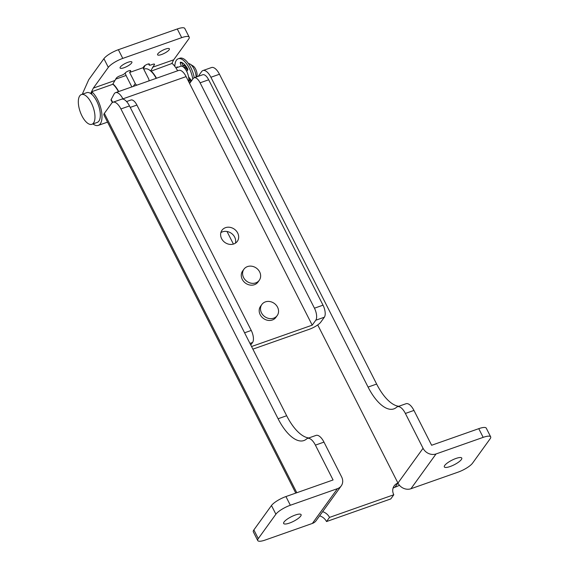 <?xml version="1.0" encoding="UTF-8"?>
<svg xmlns="http://www.w3.org/2000/svg" width="569" height="569" viewBox="0 0 569 569"><rect width="100%" height="100%" fill="white"/><g stroke="black" fill="none" stroke-linecap="round" stroke-linejoin="round"><path stroke-width="0.85" d="M455.954 458.465A9.78 2.546 -26.9 0 1 461.772 458.066A9.78 2.546 -26.9 0 1 450.143 466.516A9.78 2.546 -26.9 0 1 444.332 466.914A9.78 2.546 -26.9 0 1 455.954 458.465M295.268 515.037A9.78 2.546 -26.9 0 1 301.086 514.639A9.78 2.546 -26.9 0 1 289.457 523.082A9.78 2.546 -26.9 0 1 283.647 523.487A9.78 2.546 -26.9 0 1 295.268 515.037M341.258 485.869L316.151 520.656A10.093 8.699 -144.2 0 1 312.374 523.437L265.239 540.031A12.618 3.286 -26.9 0 1 257.736 540.55A12.618 3.286 -26.9 0 1 258.276 538.615L275.887 514.212A12.618 3.286 -26.9 0 1 290.346 505.251L337.481 488.65A10.093 8.699 35.8 0 0 341.258 485.869A10.093 8.699 35.8 0 0 341.642 476.95L323.974 442.113A12.618 5.491 -109.4 0 0 316.037 435.406L307.466 438.422A12.618 5.491 -109.4 0 0 306.62 438.927A41.004 17.859 70.6 0 1 303.889 440.555A41.004 17.859 70.6 0 1 278.092 418.756L120.913 108.942A12.618 5.491 -109.4 0 0 112.975 102.235A12.618 5.491 -109.4 0 0 111.652 103.273L104.347 113.395L296.798 492.733M329.515 517.406L393.791 494.774L390.789 498.928L326.514 521.56L329.515 517.406A10.093 8.699 -144.2 0 0 322.63 511.68M257.736 540.55L253.326 531.859A12.618 3.286 -26.9 0 1 253.866 529.924L271.477 505.521A12.618 3.286 -26.9 0 1 285.937 496.559L333.071 479.966L315.404 445.129A12.618 5.491 -109.4 0 0 307.466 438.422M308.818 437.945A41.004 17.859 70.6 0 1 286.662 415.74L129.483 105.926A12.618 5.491 -109.4 0 0 121.546 99.212L112.975 102.235M295.766 493.095L103.914 114.945A10.093 2.632 -26.9 0 1 104.347 113.395M198.211 76.346L201.639 71.587A12.618 5.491 70.6 0 1 202.962 70.549A12.618 5.491 70.6 0 1 210.9 77.263L368.072 387.076A41.004 17.859 -109.4 0 0 393.869 408.876A41.004 17.859 -109.4 0 0 396.607 407.248A12.618 5.491 70.6 0 1 397.447 406.743A12.618 5.491 70.6 0 1 405.384 413.45L413.955 410.434A12.618 5.491 -109.4 0 0 406.017 403.727L397.447 406.743M227.017 231.491L233.404 244.08M319.629 515.834A10.093 8.699 -144.2 0 1 326.514 521.56M393.037 488.195A10.093 8.699 -144.2 0 1 394.95 487.22A10.093 2.632 153.1 0 0 399.431 485.272M393.791 494.774A10.093 8.699 -144.2 0 1 394.175 485.855A10.093 8.699 -144.2 0 1 397.951 483.067L423.059 448.287A10.093 8.699 35.8 0 0 436.039 453.955L483.173 437.362A12.618 3.286 -26.9 0 1 490.677 436.85A12.618 3.286 -26.9 0 1 490.137 438.784L472.526 463.187A12.618 3.286 -26.9 0 1 458.066 472.149L410.932 488.743A10.093 8.699 -144.2 0 1 397.951 483.067L317.722 324.927M423.059 448.287L405.384 413.45M413.955 410.434L431.629 445.264L478.764 428.67A12.618 3.286 -26.9 0 1 486.267 428.158L490.677 436.85M398.798 406.266A41.004 17.859 70.6 0 1 376.642 384.061L219.463 74.24A12.618 5.491 -109.4 0 0 211.533 67.533L202.962 70.549M277.195 315.575L275.887 317.388A9.46 8.151 -144.2 0 1 267.85 320.333A9.46 8.151 -144.2 0 1 260.182 314.678A9.46 8.151 -144.2 0 1 260.538 306.314L261.854 304.493A9.46 8.151 -144.2 0 1 269.891 301.549A9.46 8.151 -144.2 0 1 277.558 307.203A9.46 8.151 -144.2 0 1 277.195 315.575A9.46 8.151 -144.2 0 1 269.158 318.512A9.46 8.151 -144.2 0 1 261.491 312.865A9.46 8.151 -144.2 0 1 261.854 304.493M259.286 280.268L257.977 282.089A9.46 8.151 -144.2 0 1 249.933 285.033A9.46 8.151 -144.2 0 1 242.266 279.379A9.46 8.151 -144.2 0 1 242.629 271.008L243.945 269.194A9.46 8.151 -144.2 0 1 251.982 266.249A9.46 8.151 -144.2 0 1 259.649 271.904A9.46 8.151 -144.2 0 1 259.286 280.268A9.46 8.151 -144.2 0 1 251.249 283.213A9.46 8.151 -144.2 0 1 243.582 277.558A9.46 8.151 -144.2 0 1 243.945 269.194M220.857 232.636A9.46 8.151 -144.2 0 1 234.677 237.138A9.46 8.151 -144.2 0 1 235.424 243.148M237.671 232.984A9.46 8.151 -144.2 0 1 237.309 241.356A9.46 8.151 -144.2 0 1 229.271 244.3A9.46 8.151 -144.2 0 1 221.604 238.646A9.46 8.151 -144.2 0 1 221.967 230.281A9.46 8.151 -144.2 0 1 230.004 227.337A9.46 8.151 -144.2 0 1 237.671 232.984M118.708 91.545A18.926 8.243 -109.4 0 0 112.875 83.906M143.772 69.247L144.64 68.941A18.926 8.243 70.6 0 1 156.198 78.344M252.878 349.153L309.216 329.316A10.093 2.632 153.1 0 0 320.781 322.146L324.344 317.218L315.774 320.233L312.21 325.162L251.548 346.521M112.413 102.52L111.076 100.137A3.151 1.053 -29.3 0 1 111.154 99.539L112.719 102.335M123.06 99.155L122.904 98.85A11.672 5.085 -109.4 0 0 115.564 92.647A11.672 5.085 -109.4 0 0 114.063 94.063L111.154 99.539M312.21 325.162L186.113 76.602A11.672 5.085 -109.4 0 0 178.766 70.4L115.564 92.647M244.578 332.794L251.249 330.44L136.901 105.052L130.23 107.399M315.774 320.233A9.46 4.118 -109.4 0 0 314.451 308.192L323.021 305.176L208.674 79.788L200.103 82.804A9.46 4.118 -109.4 0 0 194.15 77.768A9.46 4.118 -109.4 0 0 193.161 78.55L189.598 83.479M323.021 305.176A9.46 4.118 70.6 0 1 324.344 317.218M194.15 77.768L202.72 74.752A9.46 4.118 70.6 0 1 208.674 79.788M314.451 308.192L200.103 82.804M251.249 330.44A9.46 4.118 70.6 0 1 252.572 342.481L249.962 343.399M250.765 344.985L252.572 342.481M126.574 101.559L130.948 100.023A9.46 4.118 70.6 0 1 136.901 105.052M91.886 124.298L97.242 122.413A15.768 6.871 -109.4 0 0 96.687 101.047A15.768 6.871 -109.4 0 0 86.765 92.662L81.41 94.546A15.768 6.871 -109.4 0 0 81.964 115.912A15.768 6.871 -109.4 0 0 91.886 124.298A15.768 6.871 -109.4 0 0 91.332 102.932A15.768 6.871 -109.4 0 0 81.41 94.546M188.68 81.666A9.46 4.118 -109.4 0 0 186.675 71.303A9.46 4.118 -109.4 0 0 180.722 66.267L175.935 67.953M187.514 70.272A7.888 3.435 -109.4 0 0 183.424 67.021M196.092 77.085A9.46 4.118 -109.4 0 0 193.901 68.757A9.46 4.118 -109.4 0 0 190.224 64.176A9.46 4.118 -109.4 0 0 188.481 63.621M187.784 69.276A9.46 4.118 -109.4 0 0 182.855 65.542M196.725 76.865L196.86 76.474A6.309 2.745 -109.4 0 0 195.644 69.112A6.309 2.745 -109.4 0 0 193.19 66.061L190.224 64.176M189.434 83.152A9.46 4.118 -109.4 0 0 190.722 79.596M188.737 81.772A7.888 3.435 -109.4 0 0 189.904 78.543M120.372 66.993A6.622 1.728 -26.9 0 1 126.603 62.818A6.622 1.728 -26.9 0 1 131.901 62.014A6.622 1.728 -26.9 0 1 131.617 63.031A6.622 1.728 -26.9 0 1 125.386 67.206A6.622 1.728 -26.9 0 1 120.087 68.01A6.622 1.728 -26.9 0 1 120.372 66.993M157.862 53.792A6.622 1.728 -26.9 0 1 164.1 49.617A6.622 1.728 -26.9 0 1 169.391 48.813A6.622 1.728 -26.9 0 1 169.114 49.83A6.622 1.728 -26.9 0 1 162.876 54.005A6.622 1.728 -26.9 0 1 157.585 54.809A6.622 1.728 -26.9 0 1 157.862 53.792M112.655 84.347L116.361 78.088A3.151 0.825 -26.9 0 1 119.974 75.848L121.581 75.279A3.151 0.825 153.1 0 0 125.194 73.038A3.151 0.825 -26.9 0 1 128.807 70.798A3.151 0.825 -26.9 0 1 130.685 70.67A3.151 0.825 -26.9 0 1 130.55 71.153L129.611 72.448L135.266 83.586A3.151 2.717 35.8 0 0 136.859 85.151M129.611 72.448L143.004 67.739L143.943 66.438A3.151 0.825 -26.9 0 1 147.556 64.197A3.151 0.825 -26.9 0 1 149.434 64.069A3.151 0.825 -26.9 0 1 149.298 64.553A3.151 0.825 153.1 0 0 149.163 65.037A3.151 0.825 153.1 0 0 151.041 64.909L152.648 64.34A3.151 0.825 -26.9 0 1 154.519 64.212A3.151 0.825 -26.9 0 1 154.384 64.695L150.678 70.969M82.469 94.17A18.926 8.243 70.6 0 1 83.046 92.463L88.728 79.703L103.907 58.671A12.618 3.286 -26.9 0 1 118.366 49.709L122.776 58.401A12.618 3.286 153.1 0 0 108.316 67.362L93.344 88.103L90.656 93.472M118.437 91.637A18.926 8.243 -109.4 0 0 112.904 84.255L91.751 91.701A18.926 8.243 70.6 0 1 97.626 99.746A18.926 8.243 70.6 0 1 98.288 125.386A18.926 8.243 70.6 0 1 92.946 123.921M152.535 67.263L173.687 59.816L188.659 39.076A12.618 3.286 153.1 0 0 189.2 37.141A12.618 3.286 153.1 0 0 181.696 37.654L177.286 28.969L118.366 49.709M177.286 28.969A12.618 3.286 -26.9 0 1 184.79 28.45L189.2 37.141M181.696 37.654L122.776 58.401M114.504 80.656L93.344 88.103M150.941 71.203L172.094 63.422A18.926 8.243 70.6 0 1 177.628 70.798M150.934 70.869A18.926 8.243 70.6 0 1 156.468 78.245M143.516 68.742L144.946 65.535M173.687 59.816L171.838 63.508M91.794 94.34L91.751 91.701M143.004 67.739L148.651 78.871A3.151 2.717 35.8 0 1 148.893 80.919M131.844 86.915L126.617 76.602A10.093 4.396 -109.4 0 1 125.187 73.052M192.784 79.077A17.347 7.553 -109.4 0 0 189.15 68.01A17.347 7.553 -109.4 0 0 178.239 58.785A17.347 7.553 -109.4 0 0 174.839 66.402M194.257 77.733A17.347 7.553 -109.4 0 0 190.757 67.441A17.347 7.553 -109.4 0 0 179.84 58.223L178.239 58.785M176.867 67.626A13.564 5.903 70.6 0 1 176.895 67.242A0.946 0.413 70.6 0 1 177.073 66.9A0.946 0.413 70.6 0 1 177.492 67.121L177.67 67.341M183.268 66.907L181.959 62.597A0.946 0.413 70.6 0 1 181.952 62.569M181.262 66.168L180.352 63.159A0.946 0.413 70.6 0 1 180.451 62.22A0.946 0.413 70.6 0 1 180.522 62.206A13.564 5.903 70.6 0 1 187.571 68.707A0.946 0.413 70.6 0 1 187.734 69.973L186.717 71.381M188.567 76.843L191.604 80.713M312.374 523.437L337.481 488.65M315.404 445.129L323.974 442.113M285.937 496.559L290.346 505.251M278.092 418.756L286.662 415.74M120.913 108.942L129.483 105.926M436.039 453.955L410.932 488.743M478.764 428.67L483.173 437.362M368.072 387.076L376.642 384.061M210.9 77.263L219.463 74.24M253.866 529.924L258.276 538.615M271.477 505.521L275.887 514.212M397.951 483.067L394.95 487.22M122.904 98.85L186.113 76.602M130.55 71.153L130.216 70.492M149.298 64.553L148.964 63.892M108.316 67.362L103.907 58.671M154.384 64.695L154.05 64.034M133.203 86.438L135.266 83.586M176.895 67.242L177.428 67.057M180.352 63.159L181.959 62.597M115.571 79.176L126.083 75.471M184.847 64.816L182.848 65.52M189.868 83.11L189.484 83.245M107.555 122.122L98.288 125.386M149.163 65.037L148.594 63.92"/></g></svg>
